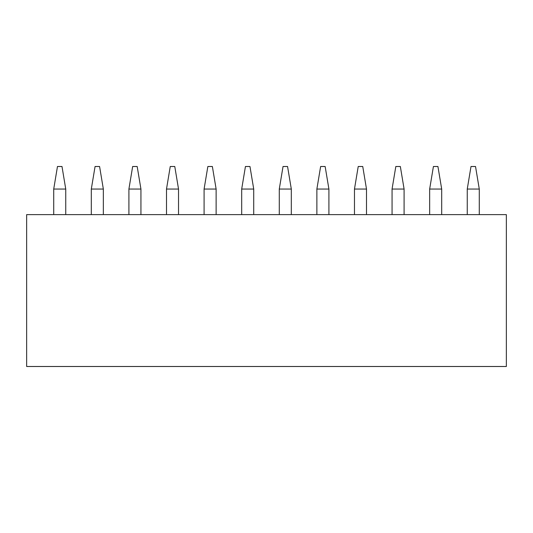 <?xml version="1.0" encoding="UTF-8"?>
<svg xmlns="http://www.w3.org/2000/svg" width="533" height="533" viewBox="0 0 533 533"><rect width="100%" height="100%" fill="white"/><g stroke="black" fill="none" stroke-linecap="round" stroke-linejoin="round"><path stroke-width="0.8" d="M506.35 214.619L26.65 214.619L26.65 366.497L506.35 366.497L506.35 214.619M479.28 214.619L479.28 189.055L475.529 166.503L471.005 166.503L467.254 189.055L479.28 189.055M467.254 214.619L467.254 189.055M441.69 214.619L441.69 189.055L437.933 166.503L433.416 166.503L429.658 189.055L441.69 189.055M429.658 214.619L429.658 189.055M404.094 214.619L404.094 189.055L392.061 189.055L392.061 214.619M392.061 189.055L395.819 166.503L400.343 166.503L404.094 189.055M366.497 214.619L366.497 189.055L354.472 189.055L354.472 214.619M354.472 189.055L358.223 166.503L362.746 166.503L366.497 189.055M328.908 214.619L328.908 189.055L316.875 189.055L316.875 214.619M316.875 189.055L320.633 166.503L325.15 166.503L328.908 189.055M291.311 214.619L291.311 189.055L279.279 189.055L279.279 214.619M279.279 189.055L283.036 166.503L287.56 166.503L291.311 189.055M253.721 214.619L253.721 189.055L241.689 189.055L241.689 214.619M241.689 189.055L245.44 166.503L249.964 166.503L253.721 189.055M216.125 214.619L216.125 189.055L204.092 189.055L204.092 214.619M204.092 189.055L207.85 166.503L212.367 166.503L216.125 189.055M178.528 214.619L178.528 189.055L166.503 189.055L166.503 214.619M166.503 189.055L170.254 166.503L174.777 166.503L178.528 189.055M140.939 214.619L140.939 189.055L128.906 189.055L128.906 214.619M128.906 189.055L132.657 166.503L137.181 166.503L140.939 189.055M103.342 214.619L103.342 189.055L91.31 189.055L91.31 214.619M91.31 189.055L95.067 166.503L99.584 166.503L103.342 189.055M65.746 214.619L65.746 189.055L53.72 189.055L53.72 214.619M53.72 189.055L57.471 166.503L61.995 166.503L65.746 189.055"/></g></svg>

